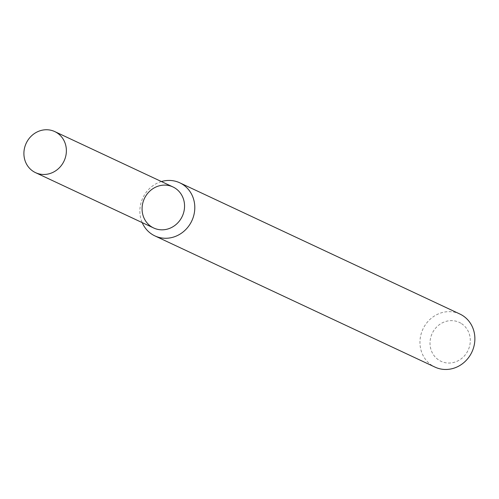 <?xml version="1.0" encoding="UTF-8"?>
<svg xmlns="http://www.w3.org/2000/svg" width="499" height="499" viewBox="0 0 499 499"><rect width="100%" height="100%" fill="white"/><g stroke="black" fill="none" stroke-linecap="round" stroke-linejoin="round"><path stroke-width="0.37" stroke-dasharray="2.5 1.87" d="M161.427 181.549A29.316 27.046 -64.9 0 0 142.19 222.61M459.853 314.014A29.316 27.046 -64.9 0 0 422.934 329.091A29.316 27.046 -64.9 0 0 434.985 367.108M460.864 323.215A21.494 19.829 -64.9 0 0 430.026 342.37A21.494 19.829 -64.9 0 0 459.573 359.935A21.494 19.829 -64.9 0 0 460.864 323.215M172.928 186.938A22.667 20.914 -64.9 0 0 144.373 198.596A22.667 20.914 -64.9 0 0 153.698 227.999"/><path stroke-width="0.75" d="M35.523 172.642L153.698 227.999A22.667 20.914 -64.9 0 0 181.798 217.265A22.667 20.914 -64.9 0 0 174.606 187.83A22.667 20.914 -64.9 0 0 142.084 208.027A22.667 20.914 -64.9 0 0 173.247 226.552A22.667 20.914 -64.9 0 0 174.606 187.83A22.667 20.914 -64.9 0 0 172.928 186.938L54.759 131.58A22.667 20.914 -64.9 0 0 26.204 143.238A22.667 20.914 -64.9 0 0 35.523 172.642A22.667 20.914 -64.9 0 0 63.623 161.907A22.667 20.914 -64.9 0 0 56.437 132.472A22.667 20.914 -64.9 0 0 54.759 131.58M142.19 222.61A29.316 27.046 -64.9 0 0 154.902 235.902A29.316 27.046 -64.9 0 0 191.236 222.018A29.316 27.046 -64.9 0 0 181.942 183.956A29.316 27.046 -64.9 0 0 179.771 182.809A29.316 27.046 -64.9 0 0 161.427 181.549M154.902 235.902L434.985 367.108A29.316 27.046 -64.9 0 0 471.318 353.223A29.316 27.046 -64.9 0 0 462.024 315.162A29.316 27.046 -64.9 0 0 459.853 314.014L179.771 182.809"/></g></svg>
